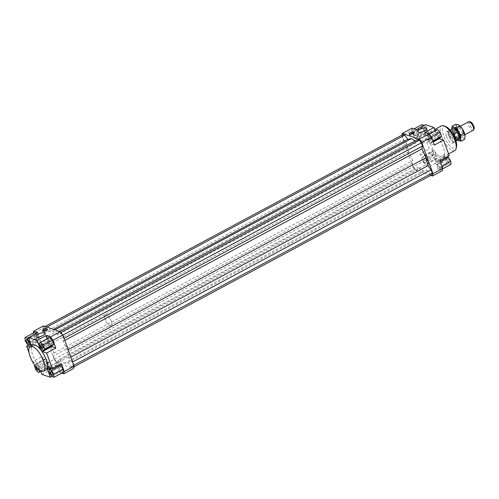 <?xml version="1.0" encoding="UTF-8"?>
<svg xmlns="http://www.w3.org/2000/svg" width="499" height="499" viewBox="0 0 499 499"><rect width="100%" height="100%" fill="white"/><g stroke="black" fill="none" stroke-linecap="round" stroke-linejoin="round"><path stroke-width="0.37" stroke-dasharray="2.5 1.87" d="M452.687 133.688A6.412 2.383 -118.2 0 0 449.088 130.638A6.412 2.383 -118.2 0 0 448.52 130.75A6.412 2.383 -118.2 0 0 448.476 135.354A6.412 2.383 -118.2 0 0 454.583 142.053A6.412 2.383 -118.2 0 0 454.988 141.641A6.412 2.383 -118.2 0 0 454.62 137.443A6.412 2.383 -118.2 0 0 454.439 136.957M111.439 321.512A6.412 2.383 -118.2 0 0 105.333 314.813A6.412 2.383 -118.2 0 0 105.295 319.422A6.412 2.383 -118.2 0 0 111.402 326.121A6.412 2.383 -118.2 0 0 111.439 321.512A6.412 2.383 61.8 0 1 111.402 326.121A6.412 2.383 61.8 0 1 105.295 319.422A6.412 2.383 61.8 0 1 105.333 314.813A6.412 2.383 61.8 0 1 111.439 321.512M451.495 131.879A6.213 2.308 -118.2 0 0 449.449 130.669A6.213 2.308 -118.2 0 0 448.9 130.769A6.213 2.308 -118.2 0 0 448.857 135.235A6.213 2.308 -118.2 0 0 454.77 141.722A6.213 2.308 -118.2 0 0 455.163 141.323A6.213 2.308 -118.2 0 0 455.281 138.947M459.816 133.788A4.329 1.609 -118.2 0 0 456.36 129.253A4.329 1.609 -118.2 0 0 455.693 129.266A4.329 1.609 -118.2 0 0 455.281 130.857A4.329 1.609 -118.2 0 0 455.668 132.378A4.329 1.609 -118.2 0 0 458.232 136.358A4.329 1.609 -118.2 0 0 459.117 136.907A4.329 1.609 -118.2 0 0 459.785 136.894A4.329 1.609 -118.2 0 0 459.816 133.788M458.176 134.668A4.329 1.609 -118.2 0 0 454.053 130.145A4.329 1.609 -118.2 0 0 454.028 133.258A4.329 1.609 -118.2 0 0 458.144 137.774A4.329 1.609 -118.2 0 0 458.176 134.668M453.161 128.486A6.213 2.308 -118.2 0 0 452.524 130.12L448.919 132.06L449.044 135.142L451.071 138.036L454.683 136.102L452.524 130.12M460.271 133.744A4.809 1.784 61.8 0 1 460.24 137.2A4.809 1.784 61.8 0 1 459.498 137.213A4.809 1.784 61.8 0 1 458.519 136.601A4.809 1.784 61.8 0 1 455.662 132.179A4.809 1.784 61.8 0 1 455.238 130.488A4.809 1.784 61.8 0 1 455.693 128.717A4.809 1.784 61.8 0 1 456.435 128.711A4.809 1.784 61.8 0 1 460.271 133.744M473.133 130.283A4.809 1.784 61.8 0 1 468.555 125.261A4.809 1.784 61.8 0 1 468.586 121.806M470.264 121.818A4.117 1.528 -118.2 0 0 469.877 124.844A4.117 1.528 -118.2 0 0 472.098 128.436A4.117 1.528 -118.2 0 0 474.05 128.879M448.919 132.06L451.071 138.036M454.683 136.102A6.213 2.308 -118.2 0 0 459.036 139.439M446.468 136.433A6.412 2.383 -118.2 0 0 452.568 143.132A6.412 2.383 -118.2 0 0 452.612 138.522A6.412 2.383 -118.2 0 0 446.505 131.83A6.412 2.383 -118.2 0 0 446.468 136.433M46.108 369.778A14.034 5.208 61.8 0 1 32.759 355.132A14.034 5.208 61.8 0 1 31.443 347.84A14.034 5.208 61.8 0 1 32.847 345.046M423.838 140.013A4.653 1.597 -19.8 0 0 421.686 142.346A4.653 1.597 -19.8 0 0 428.292 141.529A4.653 1.597 -19.8 0 0 430.444 139.196A4.653 1.597 -19.8 0 0 423.838 140.013M41.991 344.815A4.653 1.597 -19.8 0 0 39.839 347.148A4.653 1.597 -19.8 0 0 46.444 346.331A4.653 1.597 -19.8 0 0 48.59 343.998A4.653 1.597 -19.8 0 0 41.991 344.815M409.91 134.362A2.607 0.892 -19.8 0 0 409.554 135.092A2.607 0.892 -19.8 0 0 413.253 134.63A2.607 0.892 -19.8 0 0 414.457 133.327A2.607 0.892 -19.8 0 0 413.715 132.99M43.151 331.068A2.607 0.892 -19.8 0 0 42.795 331.798A2.607 0.892 -19.8 0 0 46.494 331.342A2.607 0.892 -19.8 0 0 47.698 330.032A2.607 0.892 -19.8 0 0 46.956 329.702M425.235 128.904A2.002 0.742 -118.2 0 0 423.327 126.808A2.002 0.742 -118.2 0 0 423.314 128.249A2.002 0.742 -118.2 0 0 425.223 130.339A2.002 0.742 -118.2 0 0 425.235 128.904M413.471 133.526A2.002 0.742 61.8 0 1 413.291 132.771A2.002 0.742 61.8 0 1 413.484 132.085A2.002 0.742 61.8 0 1 415.393 134.181A2.002 0.742 61.8 0 1 415.38 135.622A2.002 0.742 61.8 0 1 414.7 135.404A2.002 0.742 61.8 0 1 413.471 133.526M439.5 135.304A2.002 0.742 -118.2 0 0 439.812 135.298A2.002 0.742 -118.2 0 0 439.688 133.52A2.002 0.742 -118.2 0 0 438.228 131.761A2.002 0.742 -118.2 0 0 437.916 131.767A2.002 0.742 -118.2 0 0 438.041 133.545A2.002 0.742 -118.2 0 0 439.5 135.304M428.385 137.038A2.002 0.742 61.8 0 1 429.845 138.797A2.002 0.742 61.8 0 1 429.97 140.581A2.002 0.742 61.8 0 1 429.658 140.587A2.002 0.742 61.8 0 1 429.296 140.362A2.002 0.742 61.8 0 1 427.88 137.73A2.002 0.742 61.8 0 1 428.073 137.044A2.002 0.742 61.8 0 1 428.385 137.038M447.597 160.135A2.002 0.742 -118.2 0 0 449.505 162.225A2.002 0.742 -118.2 0 0 449.518 160.784A2.002 0.742 -118.2 0 0 447.609 158.694A2.002 0.742 -118.2 0 0 447.597 160.135M439.675 166.067A2.002 0.742 61.8 0 1 439.663 167.508A2.002 0.742 61.8 0 1 438.989 167.29A2.002 0.742 61.8 0 1 437.76 165.412A2.002 0.742 61.8 0 1 437.573 164.658A2.002 0.742 61.8 0 1 437.773 163.971A2.002 0.742 61.8 0 1 439.675 166.067M433.332 153.729A2.002 0.742 -118.2 0 0 433.02 153.736A2.002 0.742 -118.2 0 0 433.144 155.513A2.002 0.742 -118.2 0 0 434.604 157.272A2.002 0.742 -118.2 0 0 434.916 157.266A2.002 0.742 -118.2 0 0 434.791 155.488A2.002 0.742 -118.2 0 0 433.332 153.729M424.768 162.549A2.002 0.742 61.8 0 1 424.399 162.331A2.002 0.742 61.8 0 1 422.984 159.699A2.002 0.742 61.8 0 1 423.177 159.013A2.002 0.742 61.8 0 1 423.489 159.006A2.002 0.742 61.8 0 1 424.948 160.765A2.002 0.742 61.8 0 1 425.073 162.549A2.002 0.742 61.8 0 1 424.768 162.549M38.136 336.519A2.002 0.742 61.8 0 1 38.317 337.274A2.002 0.742 61.8 0 1 38.124 337.96A2.002 0.742 61.8 0 1 36.215 335.864A2.002 0.742 61.8 0 1 36.227 334.424A2.002 0.742 61.8 0 1 36.907 334.642A2.002 0.742 61.8 0 1 38.136 336.519M52.401 342.925A2.002 0.742 61.8 0 1 50.942 341.166A2.002 0.742 61.8 0 1 50.817 339.382A2.002 0.742 61.8 0 1 51.129 339.382A2.002 0.742 61.8 0 1 51.497 339.601A2.002 0.742 61.8 0 1 52.913 342.239A2.002 0.742 61.8 0 1 52.713 342.919A2.002 0.742 61.8 0 1 52.401 342.925M60.498 367.751A2.002 0.742 61.8 0 1 60.51 366.31A2.002 0.742 61.8 0 1 61.19 366.528A2.002 0.742 61.8 0 1 62.419 368.405A2.002 0.742 61.8 0 1 62.606 369.16A2.002 0.742 61.8 0 1 62.406 369.846A2.002 0.742 61.8 0 1 60.498 367.751M35.928 366.821A2.002 0.742 61.8 0 1 36.078 366.634A2.002 0.742 61.8 0 1 36.39 366.628A2.002 0.742 61.8 0 1 38.117 369.148M46.232 361.351A2.002 0.742 61.8 0 1 46.6 361.569A2.002 0.742 61.8 0 1 48.016 364.201A2.002 0.742 61.8 0 1 47.817 364.888A2.002 0.742 61.8 0 1 47.505 364.894A2.002 0.742 61.8 0 1 46.045 363.135A2.002 0.742 61.8 0 1 45.92 361.351A2.002 0.742 61.8 0 1 46.232 361.351M428.385 134.948A14.034 5.208 -118.2 0 0 429.695 142.234A14.034 5.208 -118.2 0 0 443.05 156.886A14.034 5.208 -118.2 0 0 443.137 146.8A14.034 5.208 -118.2 0 0 429.782 132.154A14.034 5.208 -118.2 0 0 428.385 134.948M454.857 150.548A14.034 5.208 61.8 0 1 441.509 135.903A14.034 5.208 61.8 0 1 441.596 125.817M445.782 126.571A12.431 4.616 -118.2 0 0 443.586 135.46A12.431 4.616 -118.2 0 0 450.934 146.868A12.431 4.616 -118.2 0 0 456.548 146.644M51.322 346.269L49.058 343.293L47.38 338.628M52.582 345.595L49.925 342.894L48.453 338.809L49.638 337.411M43.425 325.916L42.908 328.23L33.146 333.157M37.805 332.627L40.612 340.424L40.095 342.738L35.872 341.297L33.065 333.507M36.365 333.401L38.735 337.299L38.903 340.461L36.689 339.713L34.3 335.79L34.138 332.627M416.372 129.584L419.179 137.381L418.667 139.695L414.444 138.254L423.626 133.333L429.24 148.92L420.052 153.848L422.859 161.639L425.416 164.994L415.573 170.278L413.016 166.922L422.859 161.639M419.179 137.381L428.367 132.453L427.849 134.767L418.667 139.695M428.367 132.453L425.56 124.656M425.416 164.994L429.639 166.435L438.827 161.508L447.272 164.377L438.085 169.304L442.314 170.739M430.756 175.436L415.573 170.278M420.052 153.848L424.275 155.283L426.832 158.638L429.639 166.435M423.601 161.819L422.129 157.728L423.308 156.337L425.965 159.038L427.437 163.123L426.258 164.52L423.601 161.819L432.783 156.892L431.311 152.806L422.129 157.728M413.016 166.922L401.795 135.74L401.926 135.135M402.961 134.58L402.55 136.433L403.716 139.676L406.841 143.781L408.644 151.752L412.879 160.547L412.249 163.373L413.415 166.616L415.461 169.304L417.22 169.903L417.85 167.071L423.202 170.864L426.932 170.159L430.063 174.263L431.816 174.862M417.557 139.545L416.927 142.371L414.931 140.955M438.085 169.304L435.284 161.508L435.795 159.193L440.018 160.634M441.758 169.304L439.538 168.556L437.155 164.633L436.987 161.47L439.207 162.219L441.59 166.142L441.758 169.304L442.75 168.774M434.411 145.041L430.182 143.606L427.631 140.25L424.824 132.453M430.182 143.606L433.288 141.941M439.076 138.298L436.812 135.323L427.631 140.25M435.134 130.657L436.812 135.323M435.284 161.508L444.466 156.58L444.983 154.272L435.795 159.193M449.206 155.707L444.983 154.272M424.275 155.283L433.463 150.355L436.02 153.711L426.832 158.638M438.827 161.508L436.02 153.711M40.095 342.738L30.913 347.66L31.312 345.869M31.425 345.352L40.612 340.424M30.913 347.66L29.453 347.167M28.817 345.083L35.872 341.297M61.77 373.115L59.518 372.348L51.771 376.502M41.885 374.4L51.073 369.478L46.85 368.037L44.292 364.682L54.135 359.405L56.686 362.761L46.85 368.037M56.686 362.761L73.584 368.505M59.518 372.348L56.711 364.551L57.229 362.243L61.452 363.677M63.186 372.348L60.972 371.599L58.589 367.676L58.42 364.513L59.319 364.819M42.908 328.23L54.135 359.405M44.292 364.682L41.486 356.891L32.298 361.819M31.768 360.328L29.11 352.955M41.486 356.891L45.708 358.326L48.266 361.681L51.073 369.478M45.029 364.863L43.556 360.771L44.742 359.38L47.399 362.081L48.871 366.172L47.686 367.563L45.029 364.863L35.847 369.79M49.058 343.293L40.718 347.766M57.229 362.243L48.041 367.164M50.368 367.956L56.711 364.551M48.266 361.681L39.078 366.609L36.521 363.253L45.708 358.326M39.078 366.609L40.637 370.938M32.61 361.918L36.521 363.253M412.149 128.149L411.638 130.464L401.795 135.74M411.638 130.464L414.444 138.254M412.704 129.584L414.919 130.333L417.307 134.256L417.47 137.418L415.255 136.67L412.873 132.746L412.704 129.584L414.126 128.823M34.375 365.698L43.556 360.771M39.346 370.152L38.211 367.002L35.554 364.307L34.737 365.268M35.554 364.307L44.742 359.38M38.211 367.002L47.399 362.081M40.3 370.763L48.871 366.172M40.762 371.275L47.686 367.563M51.784 376.52L60.972 371.599M49.401 372.603L58.589 367.676M51.366 368.293L58.42 364.513M40.743 347.822L49.925 342.894M39.265 343.73L48.453 338.809M30.177 341.89L38.735 337.299M31.163 344.616L38.903 340.461M27.501 344.641L36.689 339.713M25.118 340.717L34.3 335.79M431.311 152.806L432.496 151.409L423.308 156.337M432.496 151.409L435.153 154.11L425.965 159.038M435.153 154.11L436.625 158.202L427.437 163.123M436.625 158.202L435.44 159.593L426.258 164.52M435.44 159.593L432.783 156.892M433.463 150.355L429.24 148.92M450.94 164.383L448.726 163.628L439.538 168.556M448.726 163.628L446.343 159.705L437.155 164.633M446.343 159.705L446.175 156.543L436.987 161.47M440.368 161.595L439.207 162.219M446.175 156.543L447.079 156.848M441.939 165.955L441.59 166.142M444.466 156.58L447.272 164.377M430.862 137.069L432.334 141.161L431.155 142.552L428.498 139.851L427.025 135.765L428.204 134.368L430.862 137.069L431.292 136.838M432.901 140.855L432.334 141.161M433.132 141.491L431.155 142.552M440.336 137.624L437.679 134.93L428.498 139.851M437.679 134.93L436.207 130.838L427.025 135.765M429.059 133.913L428.204 134.368M436.207 130.838L437.392 129.441M423.626 133.333L427.849 134.767M416.341 129.572L414.919 130.333M424.119 125.43L426.489 129.328L417.307 134.256M426.489 129.328L426.657 132.497L417.47 137.418M426.657 132.497L424.443 131.742L415.255 136.67M424.443 131.742L422.054 127.819L412.873 132.746M422.054 127.819L421.892 124.656M58.04 334.86L58.676 332.028L60.429 332.627L62.475 335.316L63.641 338.559L63.011 341.385L67.246 350.179L69.049 358.151L72.174 362.255L73.347 365.499L72.929 367.351L71.176 366.753L68.045 362.648L64.315 363.347L58.963 359.561L58.333 362.386L56.574 361.787L54.528 359.105L53.362 355.862L53.992 353.03L49.757 344.235L47.96 336.27L44.829 332.166L43.663 328.916L44.074 327.07L45.833 327.668L48.958 331.773L52.694 331.068L58.04 334.86L416.927 142.371M52.694 331.068L54.984 329.845M58.676 332.028L59.737 331.461M60.429 332.627L60.878 332.39M62.475 335.316L62.899 335.085M63.641 338.559L64.065 338.328M63.011 341.385L64.82 340.418M67.246 350.179L68.157 349.693M408.644 151.752L49.757 344.235M53.992 353.03L412.879 160.547M58.963 359.561L417.85 167.071M64.315 363.347L423.202 170.864M58.333 362.386L417.22 169.903M56.574 361.787L415.461 169.304M54.528 359.105L413.415 166.616M412.249 163.373L53.362 355.862M69.049 358.151L70.852 357.184M72.174 362.255L72.598 362.031M73.347 365.499L73.765 365.274M72.929 367.351L73.964 366.796M71.176 366.753L430.063 174.263M68.045 362.648L426.932 170.159M44.829 332.166L403.716 139.676M47.96 336.27L406.841 143.781M43.663 328.916L402.55 136.433M44.074 327.07L45.141 326.496M45.833 327.668L46.9 327.094M48.958 331.773L53.499 329.34M454.152 136.252L451.726 129.522A7.616 2.832 -118.2 0 0 451.776 130.046A7.616 2.832 -118.2 0 0 452.45 132.722A7.616 2.832 -118.2 0 0 454.152 136.252A7.616 2.832 -118.2 0 0 456.972 139.726A7.616 2.832 -118.2 0 0 457.595 140.213L454.152 136.252M455.606 124.351L456.323 127.058L455.924 130.364L458.743 133.788A7.616 2.832 61.8 0 1 457.047 130.258A7.616 2.832 61.8 0 1 456.323 127.058A7.616 2.832 61.8 0 1 458.269 124.769A7.616 2.832 61.8 0 1 459.822 125.729M465.018 135.429A7.616 2.832 61.8 0 1 465.062 135.94A7.616 2.832 61.8 0 1 463.116 138.229A7.616 2.832 61.8 0 1 458.743 133.788L460.452 137.811L463.116 138.229L464.663 139.246M463.091 132.316A5.009 1.859 -118.2 0 0 460.209 127.781A5.009 1.859 -118.2 0 0 457.901 127.663A5.009 1.859 -118.2 0 0 458.294 130.682A5.009 1.859 -118.2 0 0 462.342 135.946A5.009 1.859 -118.2 0 0 463.091 132.316M457.97 131.15A4.31 1.603 61.8 0 1 457.633 128.555A4.31 1.603 61.8 0 1 457.995 128.056A4.31 1.603 61.8 0 1 462.093 132.553A4.31 1.603 61.8 0 1 462.068 135.653A4.31 1.603 61.8 0 1 461.45 135.678A4.31 1.603 61.8 0 1 457.97 131.15M454.608 132.952A4.31 1.603 61.8 0 1 454.639 129.852A4.31 1.603 61.8 0 1 455.369 129.871A4.31 1.603 61.8 0 1 458.737 134.356A4.31 1.603 61.8 0 1 459.105 136.832A4.31 1.603 61.8 0 1 458.712 137.45A4.31 1.603 61.8 0 1 454.608 132.952M453.697 133.146A5.009 1.859 -118.2 0 0 456.66 137.749A5.009 1.859 -118.2 0 0 458.924 137.655A5.009 1.859 -118.2 0 0 458.5 134.774A5.009 1.859 -118.2 0 0 454.583 129.559A5.009 1.859 -118.2 0 0 453.697 133.146M451.776 130.046L451.726 129.522M452.443 132.229L455.924 130.364M456.972 139.676L460.452 137.811M448.52 130.75L446.505 131.83M449.449 130.669L449.088 130.638M455.693 129.266L454.053 130.145M450.123 130.114L448.9 130.769M460.352 126.222L455.693 128.717M464.9 134.699L460.24 137.2M455.281 130.857L455.238 130.488M455.999 141.067L454.77 141.722M459.785 136.894L458.144 137.774M455.163 141.323L454.988 141.641M454.583 142.053L452.568 143.132M417.863 131.717L421.686 142.346M36.015 336.519L39.839 347.148M409.168 134.025L409.554 135.092M42.409 330.737L42.795 331.798M423.327 126.808L413.484 132.085M414.7 135.404L413.446 134.381L413.291 132.771M439.812 135.298L429.97 140.581M429.296 140.362L428.036 139.34L427.88 137.73M449.505 162.225L439.663 167.508M437.573 164.658L437.729 166.267L438.989 167.29M433.02 153.736L423.177 159.013M28.281 343.237L38.124 337.96M38.317 337.274L38.161 335.665L36.907 334.642M40.974 344.666L50.817 339.382M52.913 342.239L52.751 340.624L51.497 339.601M50.673 371.593L60.51 366.31M61.19 366.528L62.444 367.551L62.606 369.16M37.974 370.164L47.817 364.888M429.782 132.154L434.716 129.503M443.05 156.886L448.564 153.923M48.016 364.201L47.854 362.592L46.6 361.569M36.078 366.634L45.92 361.351M52.563 375.123L62.406 369.846M42.87 348.196L52.713 342.919M26.385 339.707L36.227 334.424M424.399 162.331L423.14 161.308L422.984 159.699M425.073 162.549L434.916 157.266M437.773 163.971L447.609 158.694M428.073 137.044L437.916 131.767M415.38 135.622L425.223 130.339M47.698 330.032L47.311 328.972M414.457 133.327L414.076 132.26M48.59 343.998L44.767 333.369M430.444 139.196L426.614 128.567M457.901 127.663L457.633 128.555M457.995 128.056L454.639 129.852M459.105 136.832L458.924 137.655M455.369 129.871L454.583 129.559M458.712 137.45L462.068 135.653M461.45 135.678L462.342 135.946M456.972 139.726L457.327 140.032"/><path stroke-width="0.75" d="M454.439 136.957A6.412 2.383 -118.2 0 0 452.687 133.688M455.281 138.947A6.213 2.308 -118.2 0 0 454.807 137.262A6.213 2.308 -118.2 0 0 451.495 131.879M453.909 133.757L456.061 139.732L453.909 133.757L457.521 131.817A6.213 2.308 -118.2 0 0 453.161 128.486L450.123 130.114M460.352 126.222L468.586 121.806A4.809 1.784 61.8 0 1 469.01 121.725A4.809 1.784 61.8 0 1 473.164 126.827A4.809 1.784 61.8 0 1 473.439 129.971A4.809 1.784 61.8 0 1 473.133 130.283L464.9 134.699M473.439 129.971L474.05 128.879A4.117 1.528 -118.2 0 0 473.819 126.185A4.117 1.528 -118.2 0 0 470.264 121.818L469.01 121.725M457.521 131.817L459.673 137.799L456.061 139.732M455.999 141.067L459.036 139.439A6.213 2.308 -118.2 0 0 459.673 137.799M30.221 346.456L32.847 345.046A14.034 5.208 61.8 0 1 46.195 359.698A14.034 5.208 61.8 0 1 46.108 369.778L43.482 371.187A14.034 5.208 61.8 0 1 30.133 356.536A14.034 5.208 61.8 0 1 30.221 346.456A14.034 5.208 61.8 0 1 43.569 361.108A14.034 5.208 61.8 0 1 43.482 371.187M424.468 130.9A4.653 1.597 160.2 0 1 417.863 131.717A4.653 1.597 160.2 0 1 420.008 129.384A4.653 1.597 160.2 0 1 426.614 128.567A4.653 1.597 160.2 0 1 424.468 130.9M42.615 335.702A4.653 1.597 160.2 0 1 36.015 336.519A4.653 1.597 160.2 0 1 38.161 334.187A4.653 1.597 160.2 0 1 44.767 333.369A4.653 1.597 160.2 0 1 42.615 335.702M412.866 133.57A2.607 0.892 160.2 0 1 409.168 134.025A2.607 0.892 160.2 0 1 410.371 132.722A2.607 0.892 160.2 0 1 414.076 132.26A2.607 0.892 160.2 0 1 412.866 133.57M413.715 132.99A2.607 0.892 -19.8 0 0 410.758 133.782A2.607 0.892 -19.8 0 0 409.91 134.362M46.108 330.276A2.607 0.892 160.2 0 1 42.409 330.737A2.607 0.892 160.2 0 1 43.613 329.427A2.607 0.892 160.2 0 1 47.311 328.972A2.607 0.892 160.2 0 1 46.108 330.276M46.956 329.702A2.607 0.892 -19.8 0 0 43.999 330.494A2.607 0.892 -19.8 0 0 43.151 331.068M28.293 341.796A2.002 0.742 61.8 0 1 28.281 343.237A2.002 0.742 61.8 0 1 26.372 341.148A2.002 0.742 61.8 0 1 26.385 339.707A2.002 0.742 61.8 0 1 28.293 341.796M42.565 348.202A2.002 0.742 61.8 0 1 41.099 346.443A2.002 0.742 61.8 0 1 40.974 344.666A2.002 0.742 61.8 0 1 41.286 344.659A2.002 0.742 61.8 0 1 42.746 346.418A2.002 0.742 61.8 0 1 42.87 348.196A2.002 0.742 61.8 0 1 42.565 348.202M50.661 373.034A2.002 0.742 61.8 0 1 50.673 371.593A2.002 0.742 61.8 0 1 52.576 373.682A2.002 0.742 61.8 0 1 52.563 375.123A2.002 0.742 61.8 0 1 50.661 373.034M38.117 369.148A2.002 0.742 61.8 0 1 37.974 370.164A2.002 0.742 61.8 0 1 37.668 370.171A2.002 0.742 61.8 0 1 36.34 368.686A2.002 0.742 61.8 0 1 35.928 366.821M434.716 129.503L441.596 125.817A14.034 5.208 61.8 0 1 443.985 125.867A14.034 5.208 61.8 0 1 454.945 140.469A14.034 5.208 61.8 0 1 456.142 148.534A14.034 5.208 61.8 0 1 454.857 150.548L448.564 153.923M456.142 148.534L456.548 146.644A12.431 4.616 -118.2 0 0 455.487 139.502A12.431 4.616 -118.2 0 0 445.782 126.571L443.985 125.867M50.474 336.937L53.031 340.293L62.874 335.016L60.317 331.654L50.474 336.937L46.251 335.503L47.38 338.628M51.322 346.269L55.838 348.084L46.65 353.011L42.427 351.577L51.615 346.649M53.031 340.293L55.838 348.084M52.295 340.112L53.767 344.204L52.582 345.595L43.394 350.523L44.579 349.132L43.107 345.04L52.295 340.112L49.638 337.411L40.45 342.339L39.265 343.73L40.743 347.822L43.394 350.523M60.317 331.654L43.425 325.916L33.583 331.193L37.805 332.627L28.618 337.555L37.069 340.424L46.251 335.503M33.146 333.157L33.583 331.193M24.95 337.555L25.118 340.717L27.501 344.641L29.715 345.389L29.553 342.227L27.164 338.303L24.95 337.555L34.138 332.627L36.365 333.401M429.046 133.894L424.824 132.453L434.005 127.532L425.56 124.656L416.372 129.584L412.149 128.149L402.313 133.426L419.204 139.171L421.761 142.527L431.604 137.25L429.046 133.894L419.204 139.171M432.471 176.016L442.314 170.739L442.825 168.425L432.982 173.702L432.471 176.016L430.756 175.436M421.761 142.527L432.982 173.702M401.926 135.135L402.313 133.426M73.964 366.796L431.816 174.862L432.228 173.016L431.061 169.766L427.936 165.662L426.134 157.696L421.898 148.902L422.528 146.07L421.362 142.826L419.316 140.144L417.557 139.545L59.737 331.461M414.931 140.955L411.581 138.585L407.845 139.283L404.72 135.179L402.961 134.58L45.141 326.496M442.825 168.425L440.018 160.634L449.206 155.707L443.592 140.119L434.411 145.041L431.604 137.25M433.288 141.941L439.37 138.678L439.076 138.298M434.005 127.532L435.134 130.657M31.312 345.869L28.618 337.555M29.453 347.167L26.684 346.225L28.817 345.083M64.259 371.468L63.741 373.782L73.584 368.505L74.102 366.191L64.259 371.468L61.452 363.677L52.264 368.599L48.041 367.164L47.524 369.478L50.368 367.956M63.741 373.782L61.77 373.115M51.771 376.502L50.33 377.275L41.885 374.4L40.637 370.938M59.319 364.819L60.635 365.262L63.024 369.185L63.186 372.348L54.004 377.275L53.836 374.113L51.453 370.189L49.233 369.435L49.401 372.603L51.784 376.52L54.004 377.275M32.61 361.918L31.768 360.328M29.11 352.955L26.684 346.225M40.718 347.766L39.87 348.221L42.427 351.577M39.87 348.221L37.069 340.424M50.33 377.275L47.524 369.478M34.737 365.268L34.375 365.698L35.847 369.79L38.504 372.491L39.683 371.094L39.346 370.152M39.683 371.094L40.3 370.763M38.504 372.491L40.762 371.275M49.233 369.435L51.366 368.293M51.453 370.189L60.635 365.262M53.836 374.113L63.024 369.185M44.579 349.132L53.767 344.204M43.107 345.04L40.45 342.339M46.65 353.011L52.264 368.599M27.164 338.303L36.352 333.376M29.553 342.227L30.177 341.89M29.715 345.389L31.163 344.616M447.079 156.848L448.389 157.297L450.778 161.214L450.94 164.383L442.75 168.774M448.389 157.297L440.368 161.595M450.778 161.214L441.939 165.955M429.059 133.913L437.392 129.441L440.049 132.141L441.521 136.233L432.901 140.855M440.049 132.141L431.292 136.838M441.521 136.233L440.336 137.624L433.132 141.491M439.37 138.678L443.592 140.119M414.126 128.823L421.892 124.656L424.106 125.411L416.341 129.572M54.984 329.845L411.581 138.585M60.878 332.39L419.316 140.144M62.899 335.085L421.362 142.826M64.065 338.328L422.528 146.07M64.82 340.418L421.898 148.902M68.157 349.693L426.134 157.696M74.102 366.191L62.874 335.016M70.852 357.184L427.936 165.662M72.598 362.031L431.061 169.766M73.765 365.274L432.228 173.016M46.9 327.094L404.72 135.179M53.499 329.34L407.845 139.283M451.726 129.522L452.125 126.216L453.678 127.226L456.336 127.644L458.045 131.667L460.87 135.092L460.471 138.398A7.616 2.832 -118.2 0 0 459.747 135.198A7.616 2.832 -118.2 0 0 458.045 131.667A7.616 2.832 -118.2 0 0 453.678 127.226A7.616 2.832 -118.2 0 0 451.72 129.26M465.062 135.94L465.018 135.41A7.616 2.832 61.8 0 1 465.018 135.429A7.616 2.832 61.8 0 0 464.338 132.74A7.616 2.832 61.8 0 0 462.642 129.204L459.822 125.729A7.616 2.832 61.8 0 1 462.642 129.204L465.062 135.94L464.663 139.246L461.188 141.111L458.525 140.693A7.616 2.832 -118.2 0 0 460.471 138.398L461.188 141.111M457.595 140.213A7.616 2.832 -118.2 0 0 458.525 140.693L457.571 140.225M456.336 127.644L459.816 125.779L458.269 124.769L455.606 124.351L452.125 126.216M460.87 135.092L464.344 133.227"/></g></svg>
